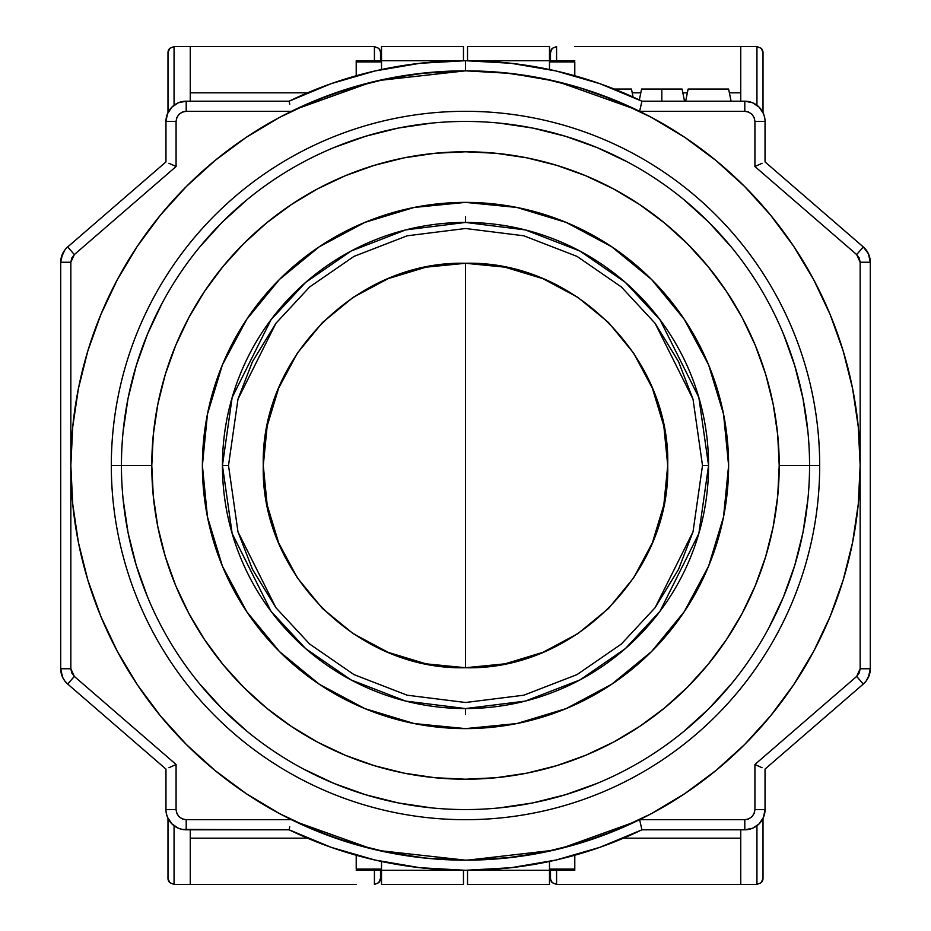 <?xml version="1.0" encoding="UTF-8"?>
<svg xmlns="http://www.w3.org/2000/svg" width="931" height="931" viewBox="0 0 931 931"><rect width="100%" height="100%" fill="white"/><g stroke="black" fill="none" stroke-linecap="round" stroke-linejoin="round"><path stroke-width="1.4" d="M465.5 222.439A243.061 243.061 -90.1 0 1 708.561 465.5A243.061 243.061 0 0 1 465.5 708.561L465.5 714.438L465.5 708.561L525.328 701.09L579.885 679.967L625.329 648.628L659.951 611.341L698.844 533.556L708.561 465.5L702.498 465.5L693.013 531.857L678.536 569.353L655.098 607.699L621.338 644.054L577.022 674.614L523.839 695.201L465.5 702.498L407.161 695.201L353.978 674.614L309.662 644.054L275.902 607.699L252.464 569.353L237.987 531.857L228.502 465.5L237.987 399.143L252.464 361.647L275.902 323.301L309.662 286.946L353.978 256.386L407.161 235.799L465.5 228.502L523.839 235.799L577.022 256.386L621.338 286.946L655.098 323.301L678.536 361.647L693.013 399.143L702.498 465.5L693.013 531.857L655.098 607.699L621.338 644.054L577.022 674.614L523.839 695.201L465.5 702.498L407.161 695.201L353.978 674.614L309.662 644.054L275.902 607.699L237.987 531.857L228.502 465.5L222.439 465.5L232.156 533.556L271.049 611.341L305.671 648.628L351.115 679.967L405.672 701.09L465.5 708.561A243.061 243.061 -89.8 0 1 222.439 465.5L228.502 465.5L237.987 399.143L275.902 323.301L309.662 286.946L353.978 256.386L407.161 235.799L465.5 228.502L523.839 235.799L577.022 256.386L621.338 286.946L655.098 323.301L693.013 399.143L702.498 465.5L708.561 465.5L698.844 397.444L659.951 319.659L625.329 282.372L579.885 251.033L525.328 229.91L465.5 222.439L405.672 229.91L351.115 251.033L305.671 282.372L271.049 319.659L232.156 397.444L222.439 465.5A243.061 243.061 0 0 1 465.5 222.439L465.5 216.562L465.5 222.439M465.5 465.5L465.5 263.275C573.566 260.482 670.518 357.434 667.725 465.5C670.518 573.566 573.566 670.518 465.5 667.725L465.5 465.5L465.5 667.725C357.434 670.518 260.482 573.566 263.275 465.5C260.482 357.434 357.434 260.482 465.5 263.275L465.5 465.5M465.5 667.725L504.951 663.838L542.889 652.34L577.848 633.65L608.502 608.502L633.65 577.848L652.34 542.889L663.838 504.951L667.725 465.5L663.838 426.049L652.34 388.111L633.65 353.152L608.502 322.498L577.848 297.35L542.889 278.66L504.951 267.162L465.5 263.275L426.049 267.162L388.111 278.66L353.152 297.35L322.498 322.498L297.35 353.152L278.66 388.111L267.162 426.049L263.275 465.5L267.162 504.951L278.66 542.889L297.35 577.848L322.498 608.502L353.152 633.65L388.111 652.34L426.049 663.838L465.5 667.725M639.364 99.954L641.575 89.05L661.825 89.05L661.825 101.2L661.825 89.05C687.928 89.05 687.928 89.05 661.825 89.05L682.062 89.05L684.529 101.2M298.921 107.717L332.891 93.775L376.124 81.09M379.266 80.369L420.521 73.398L465.5 70.837L465.5 60.713A404.787 404.787 0 0 0 289.064 101.2L289.75 104.202M856.671 676.418L863.293 684.064A20.238 20.238 0 0 0 870.287 668.761L860.163 668.761L856.671 676.418L754.925 764.467L754.925 809.563C754.191 815.591 750.828 818.966 744.8 819.687L744.8 829.8A20.238 20.238 0 0 0 765.038 809.563L754.925 809.563L754.215 813.287L751.957 816.72L748.524 818.977L744.8 819.687L639.609 819.687L641.25 826.798L639.609 819.687L744.8 819.687L744.8 829.8A20.238 20.238 0 0 0 765.038 809.563L765.038 769.087L863.293 684.064L856.671 676.418L754.925 764.467L762.07 767.738L754.925 764.467L754.925 809.563L765.038 809.563L765.038 769.087L863.293 684.064A20.238 20.238 0 0 0 870.287 668.761L870.287 262.239A20.238 20.238 0 0 0 863.293 246.936L856.671 254.582L859.243 258.038L860.163 262.239L860.163 668.761L859.243 672.962L856.671 676.418M371.329 848.769L332.332 837.027L291.391 819.687L186.2 819.687L182.476 818.977L179.043 816.72L176.785 813.287L176.075 809.563L165.962 809.563A20.238 20.238 0 0 0 186.2 829.8L186.2 819.687C180.172 818.966 176.809 815.591 176.075 809.563L176.075 764.467L74.329 676.418L70.837 668.761L60.713 668.761A20.238 20.238 0 0 0 67.707 684.064L74.329 676.418L71.757 672.962L70.837 668.761L70.837 262.239L74.329 254.582L67.707 246.936A20.238 20.238 0 0 0 60.713 262.239L70.837 262.239L71.757 258.038L74.329 254.582L176.075 166.533L176.075 121.437C176.809 115.409 180.172 112.034 186.2 111.313L186.2 101.2A20.238 20.238 0 0 0 165.962 121.437L176.075 121.437L176.785 117.713L179.043 114.28L182.476 112.023L186.2 111.313L291.391 111.313L186.2 111.313L186.2 101.2A20.238 20.238 0 0 0 165.962 121.437L165.962 161.913L67.707 246.936L74.329 254.582L176.075 166.533L168.93 163.262L176.075 166.533L176.075 121.437L165.962 121.437L165.962 161.913L67.707 246.936A20.238 20.238 0 0 0 60.713 262.239L60.713 668.761L70.837 668.761L70.837 262.239L60.713 262.239L60.713 668.935A20.238 20.238 0 0 0 63.459 678.943A20.238 20.238 0 0 1 60.713 668.935L62.586 677.256L64.786 680.933L62.552 677.174L60.713 668.761A20.238 20.238 0 0 0 67.707 684.064L165.962 769.087L165.962 809.563L176.075 809.563L176.075 764.467L168.93 767.738L176.075 764.467L74.329 676.418L67.707 684.064L165.962 769.087L165.962 809.563A20.238 20.238 0 0 0 186.2 829.8L289.064 829.8A404.787 404.787 0 0 0 641.936 829.8L744.8 829.8L641.936 829.8L641.25 826.798M754.925 121.437L765.038 121.437A20.238 20.238 0 0 0 744.8 101.2L744.8 111.313C750.828 112.034 754.191 115.409 754.925 121.437L754.925 166.533L856.671 254.582L860.163 262.239L870.287 262.239L860.163 262.239L860.163 668.761L870.287 668.761L870.287 262.239A20.238 20.238 0 0 0 863.293 246.936L765.038 161.913L765.038 121.437L754.925 121.437L754.925 166.533L762.07 163.262L754.925 166.533L856.671 254.582L863.293 246.936L765.038 161.913L765.038 121.437A20.238 20.238 0 0 0 744.8 101.2L641.936 101.2A404.787 404.787 0 0 0 465.5 60.713L465.5 70.837C495.676 70.837 525.468 74.259 554.876 81.09L576.708 86.827L598.098 93.775L639.609 111.313L744.8 111.313L748.524 112.023L751.957 114.28L754.215 117.713L754.925 121.437M635.582 821.631L561.312 848.35M553.328 850.271L467.432 860.163M631.986 823.33L598.668 837.027L556.028 849.642L533.638 854.239L511.072 857.532L465.5 860.163L378.975 850.562M371.469 848.804L295.336 821.596M295.36 109.393L370.922 82.335M378.626 80.52L465.5 70.837L510.479 73.398L554.876 81.09M558.228 81.881L635.722 109.439M289.75 826.798L289.064 829.8A404.787 404.787 0 0 0 641.936 829.8L599.832 847.338L556.016 860.035L511.049 867.715L465.5 870.287L419.951 867.715L374.984 860.035L331.168 847.338L289.064 829.8L182.255 829.416L178.449 828.264L171.886 823.877L167.499 817.313L166.346 813.519M463.487 860.163L442.644 859.511L419.928 857.532L374.972 849.642M291.391 819.687L186.2 819.687L186.2 829.8M289.064 101.2L186.2 101.2L289.064 101.2A404.787 404.787 0 0 1 641.936 101.2L639.609 111.313L744.8 111.313L744.8 101.2L641.936 101.2L599.832 83.662L556.016 70.965L511.049 63.285L465.5 60.713L419.951 63.285L374.984 70.965L331.168 83.662L289.064 101.2M614.285 89.05L631.462 89.05L614.285 89.05M688.125 89.05L728.612 89.05L731.079 101.2L728.612 89.05L688.125 89.05L685.658 101.2L688.125 89.05M60.713 262.239L61.178 257.934L64.763 250.102L62.586 253.744L60.713 262.065A20.238 20.238 0 0 1 63.459 252.057A20.238 20.238 0 0 0 60.713 262.065L60.724 262.065M65.379 249.322A20.238 20.238 0 0 0 63.832 251.451A20.238 20.238 0 0 1 65.379 249.322M63.832 679.549A20.238 20.238 0 0 0 65.379 681.678A20.238 20.238 0 0 1 63.832 679.549M862.281 682.9L863.293 684.064L866.237 680.898L869.461 674.463M863.293 246.936L868.448 253.826L870.287 262.239M870.287 668.761L868.448 677.174M764.654 813.519L765.038 809.563L763.501 817.313L759.114 823.877L752.551 828.264L744.8 829.8M67.707 684.064L64.763 680.898L67.707 684.064M166.346 117.481L165.962 121.437L167.499 113.687L171.886 107.123L178.449 102.736L186.2 101.2M744.8 101.2L752.551 102.736L759.114 107.123L763.501 113.687L764.654 117.481M633.08 97.033L631.462 89.05L633.08 97.033M661.825 89.05C635.71 89.05 635.71 89.05 661.825 89.05M87.828 580.06L100.874 616.531L117.434 651.537L137.346 684.762L160.423 715.869L186.433 744.567L215.131 770.577L246.238 793.654L279.463 813.566L314.469 830.126L350.94 843.172L388.506 852.575L426.817 858.266L465.5 860.163L504.183 858.266L542.494 852.575L580.06 843.172L616.531 830.126L651.537 813.566L684.762 793.654L715.869 770.577L744.567 744.567L770.577 715.869L793.654 684.762L813.566 651.537L830.126 616.531L843.172 580.06L852.575 542.494L858.266 504.183L860.163 465.5A394.663 394.663 0 0 1 465.5 860.163A394.663 394.663 0 0 1 70.837 465.5A394.663 394.663 0 0 1 465.5 70.837A394.663 394.663 0 0 1 860.163 465.5L858.266 426.817L852.575 388.506L843.172 350.94L830.126 314.469L813.566 279.463L793.654 246.238L770.577 215.131L744.567 186.433L715.869 160.423L684.762 137.346L651.537 117.434L616.531 100.874L580.06 87.828L542.494 78.425L504.183 72.734L465.5 70.837L426.817 72.734L388.506 78.425L350.94 87.828L314.469 100.874L279.463 117.434L246.238 137.346L215.131 160.423L186.433 186.433L160.423 215.131L137.346 246.238L117.434 279.463L100.874 314.469L87.828 350.94L78.425 388.506L72.734 426.817L70.837 465.5L72.734 504.183L78.425 542.494L87.828 580.06L100.874 616.531M843.172 350.94L830.126 314.469M684.762 137.346L651.537 117.434M350.94 87.828L314.469 100.874M137.346 246.238L117.434 279.463M246.238 793.654L279.463 813.566M580.06 843.172L616.531 830.126M793.654 684.762L813.566 651.537M819.687 465.5A354.187 354.187 0 0 1 465.5 819.687A354.187 354.187 0 0 1 111.313 465.5A354.187 354.187 0 0 0 465.5 819.687A354.187 354.187 0 0 0 819.687 465.5L809.563 465.5A344.063 344.063 0 0 1 465.5 809.563A344.063 344.063 0 0 1 121.437 465.5L111.313 465.5L121.437 465.5A344.063 344.063 0 0 0 465.5 809.563A344.063 344.063 0 0 0 809.563 465.5L779.212 465.5A313.712 313.712 0 0 1 465.5 779.212A313.712 313.712 0 0 1 151.788 465.5L121.437 465.5L151.788 465.5L153.301 496.246L157.816 526.702L165.299 556.563L175.668 585.552L188.83 613.378L204.657 639.783L222.998 664.513L243.678 687.322L266.487 708.002L291.217 726.343L317.622 742.17L345.448 755.332L374.437 765.701L404.298 773.184L434.754 777.699L465.5 779.212L496.246 777.699L526.702 773.184L556.563 765.701L585.552 755.332L613.378 742.17L639.783 726.343L664.513 708.002L687.322 687.322L708.002 664.513L726.343 639.783L742.17 613.378L755.332 585.552L765.701 556.563L773.184 526.702L777.699 496.246L779.212 465.5L777.699 434.754L773.184 404.298L765.701 374.437L755.332 345.448L742.17 317.622L726.343 291.217L708.002 266.487L687.322 243.678L664.513 222.998L639.783 204.657L613.378 188.83L585.552 175.668L556.563 165.299L526.702 157.816L496.246 153.301L465.5 151.788L434.754 153.301L404.298 157.816L374.437 165.299L345.448 175.668L317.622 188.83L291.217 204.657L266.487 222.998L243.678 243.678L222.998 266.487L204.657 291.217L188.83 317.622L175.668 345.448L165.299 374.437L157.816 404.298L153.301 434.754L151.788 465.5A313.712 313.712 0 0 1 465.5 151.788A313.712 313.712 0 0 1 779.212 465.5L809.563 465.5A344.063 344.063 0 0 0 465.5 121.437A344.063 344.063 0 0 0 121.437 465.5A344.063 344.063 0 0 1 465.5 121.437A344.063 344.063 0 0 1 809.563 465.5L819.687 465.5A354.187 354.187 0 0 0 465.5 111.313A354.187 354.187 0 0 0 111.313 465.5A354.187 354.187 0 0 1 465.5 111.313A354.187 354.187 0 0 1 819.687 465.5M202.388 465.5A263.112 263.112 0 0 1 465.5 202.388A263.112 263.112 0 0 1 728.612 465.5L723.55 516.833L708.584 566.188L684.262 611.679L651.549 651.549L611.679 684.262L566.188 708.584L516.833 723.55L465.5 728.612L414.167 723.55L364.812 708.584L319.321 684.262L279.451 651.549L246.738 611.679L222.416 566.188L207.45 516.833L202.388 465.5L207.45 414.167L222.416 364.812L246.738 319.321L279.451 279.451L319.321 246.738L364.812 222.416L414.167 207.45L465.5 202.388L516.833 207.45L566.188 222.416L611.679 246.738L651.549 279.451L684.262 319.321L708.584 364.812L723.55 414.167L728.612 465.5A263.112 263.112 0 0 1 465.5 728.612A263.112 263.112 0 0 1 202.388 465.5M207.45 414.167L222.381 364.894M364.812 222.416L414.167 207.45M516.833 207.45L566.106 222.381M708.584 364.812L723.55 414.167M723.55 516.833L708.619 566.106M566.188 708.584L516.833 723.55M414.167 723.55L364.894 708.619M222.416 566.188L207.45 516.833M165.299 374.437L175.668 345.448M556.563 165.299L585.552 175.668M765.701 556.563L755.332 585.552M807.91 431.775L802.953 398.375L794.748 365.627L783.378 333.833M731.463 247.227L708.794 222.206L683.773 199.537M627.692 162.064L597.167 147.622L565.373 136.252L532.625 128.047L499.225 123.09M431.775 123.09L398.375 128.047L365.627 136.252L333.833 147.622M247.227 199.537L222.206 222.206L199.537 247.227M162.064 303.308L147.622 333.833L136.252 365.627L128.047 398.375L123.09 431.775M123.09 499.225L128.047 532.625L136.252 565.373L147.622 597.167M199.537 683.773L222.206 708.794L247.227 731.463M303.308 768.936L333.833 783.378L365.627 794.748L398.375 802.953L431.775 807.91M499.225 807.91L532.625 802.953L565.373 794.748L597.167 783.378M683.773 731.463L708.794 708.794L731.463 683.773M768.936 627.692L783.378 597.167L794.748 565.373L802.953 532.625L807.91 499.225M381.512 870.287L356.212 870.287L381.512 870.287L381.512 884.45L463.475 884.45L463.475 870.276L381.512 870.287L381.512 861.478L381.512 870.287L463.475 870.287L463.475 884.45L381.512 884.45L381.512 870.287M356.212 60.713L381.512 60.713L381.512 46.55L463.475 46.55L463.475 60.713L463.475 46.55L381.512 46.55L381.512 60.713L356.212 60.713L356.212 61.935L381.512 61.935L356.212 61.935L356.212 75.748L356.212 60.713M463.475 60.724L381.512 60.713L381.512 69.522L381.512 60.713L463.475 60.724M356.212 869.065L356.212 855.252L356.212 869.065L381.512 869.065L356.212 869.065M380.5 878.375L380.5 870.287L380.5 878.375A6.075 6.075 0 0 1 378.719 882.669L380.5 878.375L378.719 882.669L374.425 884.45L378.719 882.669A6.075 6.075 0 0 0 380.5 878.375M374.425 870.287L374.425 884.45L374.425 870.287M374.425 46.55L374.425 60.713L374.425 46.55L378.719 48.331L374.425 46.55L356.212 46.55L374.425 46.55M380.034 50.297L378.719 48.331A6.075 6.075 0 0 1 380.5 52.59L380.034 50.297L380.5 52.625A6.075 6.075 0 0 0 378.719 48.331L380.348 51.275M380.5 60.713L380.5 52.625L380.5 60.713M307.486 838.168L190.25 838.168L307.486 838.168M356.212 884.45L190.25 884.45L190.25 829.8L190.25 884.45L356.212 884.45M190.25 92.832L307.486 92.832L190.25 92.832M190.25 46.55L356.212 46.55L190.25 46.55L190.25 101.2L190.25 46.55L174.062 46.55L190.25 46.55M174.062 884.45L190.25 884.45L174.062 884.45L169.768 882.669A6.075 6.075 0 0 1 167.987 878.375A6.075 6.075 0 0 0 169.768 882.669L167.987 878.375L169.768 882.669L174.062 884.45L174.062 825.762L174.062 884.45M174.062 105.238L174.062 46.55L169.768 48.331L167.987 52.625L167.987 112.616L167.987 52.625L169.768 48.331L174.062 46.55L174.062 105.238M167.987 818.384L167.987 878.375L167.987 818.384M169.768 48.331A6.075 6.075 0 0 0 167.987 52.625A6.075 6.075 0 0 1 169.768 48.331L168.232 50.914M549.488 60.713L574.788 60.713L549.488 60.713L549.488 46.55L467.525 46.55L467.525 60.724L549.488 60.713L549.488 69.522L549.488 60.713L467.525 60.713L467.525 46.55L549.488 46.55L549.488 60.713M574.788 870.287L549.488 870.287L549.488 884.45L467.525 884.45L467.525 870.287L467.525 884.45L549.488 884.45L549.488 870.287L574.788 870.287L574.788 869.065L549.488 869.065L574.788 869.065L574.788 855.252L574.788 870.287M467.525 870.276L549.488 870.287L549.488 861.478L549.488 870.287L467.525 870.276M574.788 61.935L574.788 75.748L574.788 61.935L549.488 61.935L574.788 61.935M550.5 52.625L550.5 60.713L550.5 52.625A6.075 6.075 0 0 1 552.281 48.331L550.5 52.625L552.281 48.331L556.575 46.55L552.281 48.331A6.075 6.075 0 0 0 550.5 52.625M556.575 60.713L556.575 46.55L556.575 60.713M556.575 884.45L556.575 870.287L556.575 884.45L552.281 882.669L556.575 884.45L574.788 884.45L556.575 884.45M550.966 880.703L552.281 882.669A6.075 6.075 0 0 1 550.5 878.41L550.966 880.703L550.5 878.375A6.075 6.075 0 0 0 552.281 882.669L550.652 879.725M550.5 870.287L550.5 878.375L550.5 870.287M632.23 92.832L640.807 92.832L632.23 92.832M682.83 92.832L687.357 92.832L682.83 92.832M729.38 92.832L740.75 92.832L729.38 92.832M574.788 46.55L740.75 46.55L740.75 101.2L740.75 46.55L574.788 46.55M740.75 838.168L623.514 838.168L740.75 838.168M740.75 884.45L574.788 884.45L740.75 884.45L740.75 829.8L740.75 884.45L756.938 884.45L740.75 884.45M756.938 46.55L740.75 46.55L756.938 46.55L761.232 48.331A6.075 6.075 0 0 1 763.013 52.625A6.075 6.075 0 0 0 761.232 48.331L763.013 52.625L761.232 48.331L756.938 46.55L756.938 105.238L756.938 46.55M756.938 825.762L756.938 884.45L761.232 882.669L763.013 878.375L763.013 818.384L763.013 878.375L761.232 882.669L756.938 884.45L756.938 825.762M763.013 112.616L763.013 52.625L763.013 112.616M761.232 882.669A6.075 6.075 0 0 0 763.013 878.375A6.075 6.075 0 0 1 761.232 882.669L762.768 880.086M379.441 881.797L378.719 882.669M378.719 48.331L379.441 49.203M169.756 882.669L169.035 881.797M167.987 52.625L168.441 50.297M551.559 49.203L552.281 48.331M552.281 882.669L551.559 881.797M761.244 48.331L761.965 49.203M763.013 878.375L762.559 880.703"/></g></svg>
